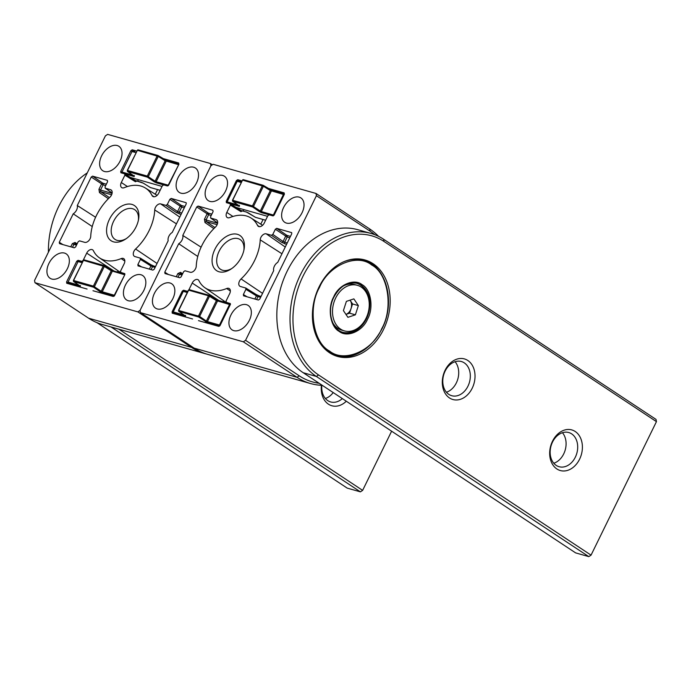 <?xml version="1.0" encoding="UTF-8"?>
<svg xmlns="http://www.w3.org/2000/svg" width="691" height="691" viewBox="0 0 691 691"><rect width="100%" height="100%" fill="white"/><g stroke="black" fill="none" stroke-linecap="round" stroke-linejoin="round"><path stroke-width="1.04" d="M287.231 242.999L283.068 241.479L272.807 234.43L271.468 235.311L266.242 233.834A5.018 3.196 -56.5 0 0 260.896 237.384A5.018 3.196 -56.5 0 0 260.222 239.863A41.788 26.655 123.5 0 1 254.608 260.524A41.788 26.655 123.5 0 1 241.081 278.939A5.018 3.196 -56.5 0 0 239.457 281.151A5.018 3.196 -56.5 0 0 239.898 286.255A5.018 3.196 -56.5 0 0 240.451 286.497L245.806 288.035L256.309 294.591A1.252 0.786 -58 0 0 256.18 294.53L245.918 288.13M302.053 212.733A14.623 9.329 -56.5 0 0 301 197.989A14.623 9.329 -56.5 0 0 283.595 207.499A14.623 9.329 -56.5 0 0 284.873 222.39A14.623 9.329 -56.5 0 0 302.053 212.733M225.568 191.044A14.623 9.329 -56.5 0 0 224.515 176.3A14.623 9.329 -56.5 0 0 207.101 185.81A14.623 9.329 -56.5 0 0 208.38 200.701A14.623 9.329 -56.5 0 0 225.568 191.044M172.88 298.59A14.623 9.329 -56.5 0 0 171.826 283.854A14.623 9.329 -56.5 0 0 154.413 293.355A14.623 9.329 -56.5 0 0 155.691 308.246A14.623 9.329 -56.5 0 0 172.88 298.59M249.373 320.279A14.623 9.329 -56.5 0 0 248.319 305.534A14.623 9.329 -56.5 0 0 230.906 315.044A14.623 9.329 -56.5 0 0 232.185 329.935A14.623 9.329 -56.5 0 0 249.373 320.279M241.556 256.819A21.101 13.466 -56.5 0 0 244.061 249.339A21.101 13.466 -56.5 0 0 234.62 233.938A21.101 13.466 -56.5 0 0 214.918 249.27A21.101 13.466 -56.5 0 0 214.625 268.851A21.101 13.466 -56.5 0 0 231.019 269.058A21.101 13.466 -56.5 0 0 241.556 256.819M243.854 250.367A17.819 11.367 -56.5 0 0 240.036 239.492A17.819 11.367 -56.5 0 0 219.099 251.256A17.819 11.367 -56.5 0 0 220.386 269.214A17.819 11.367 -56.5 0 0 231.891 268.462M201.098 247.179L182.787 235.441A6.271 3.999 123.5 0 1 182.079 239.958A6.271 3.999 123.5 0 1 178.727 243.733L164.769 272.219L165.019 273.558L179.79 277.747L181.12 276.858L183.668 271.667L185.007 270.777L190.224 272.254A5.018 3.196 -56.5 0 0 194.111 270.751A5.018 3.196 -56.5 0 0 196.244 266.225A41.788 26.655 123.5 0 1 215.385 227.149A5.018 3.196 -56.5 0 0 216.646 219.885A5.018 3.196 -56.5 0 0 216.024 219.591L210.643 218.036L217.639 222.943M374.798 234.707A81.486 61.499 -74.2 0 0 370.1 231.191L369.694 228.963A83.576 63.08 -74.2 0 1 378.556 236.348M322.265 385.336A83.576 63.08 -74.2 0 1 310.553 383.54A83.576 63.08 -74.2 0 1 297.018 377.303L194.154 348.134A83.576 63.08 105.8 0 0 207.689 354.371L310.553 383.54M319.164 383.28A81.486 61.499 -74.2 0 1 299.246 375.818L245.564 340.317L243.336 341.803L297.018 377.303L299.246 375.818M369.694 228.963L316.003 193.463L213.139 164.294L210.91 165.771L140.057 310.406L210.91 165.771L210.496 163.542L107.632 134.374L105.403 135.859L34.55 280.486L34.965 282.714L137.829 311.883L191.511 347.383L88.647 318.223A83.576 63.08 105.8 0 0 102.182 324.459L205.054 353.628A83.576 63.08 -74.2 0 1 191.511 347.383L192.262 346.891M194.154 348.134L140.463 312.634L243.336 341.803M370.1 231.191L316.418 195.691L245.564 340.317M140.463 312.634L140.057 310.406L137.829 311.883M316.003 193.463L316.418 195.691M245.668 287.974L245.918 289.313L256.421 295.869A1.252 0.786 -58 0 0 256.309 294.591L259.177 295.903A1.252 0.95 -74.2 0 1 259.367 295.99L256.18 294.53M272.807 234.43L275.346 229.239L276.685 228.35L291.611 232.608M291.74 232.737L291.697 233.869L277.747 262.364A6.271 3.999 123.5 0 0 273.679 270.656L259.721 299.143L258.391 300.032L243.482 295.783M243.621 295.843L243.37 294.504L245.918 289.313M230.405 203.905L240.667 210.306A1.252 0.786 122 0 1 240.796 210.366L230.155 203.75L230.405 205.089L226.803 212.431A5.018 3.196 -56.5 0 0 227.244 217.535A5.018 3.196 -56.5 0 0 229.783 217.587A41.788 26.655 123.5 0 1 250.963 217.976A41.788 26.655 123.5 0 1 257.57 225.465A5.018 3.196 -56.5 0 0 258.365 226.363A5.018 3.196 -56.5 0 0 264.256 223.046L267.858 215.704L269.188 214.823L272.885 215.868L274.223 214.979L284.398 194.214L284.148 192.875L267.996 188.289M230.155 203.75L226.328 202.644M226.458 202.705L226.216 201.366L236.391 180.601L237.73 179.712L241.945 180.904M217.648 222.908L210.798 218.114L210.556 216.775L213.096 211.584L212.854 210.245L198.084 206.065L196.745 206.946L182.787 235.441M187.935 291.144L187.278 291.274L187.727 291.576M227.676 303.297L226.32 302.338L226.069 301L229.671 293.658A5.018 3.196 -56.5 0 0 229.308 288.605A5.018 3.196 -56.5 0 0 226.691 288.51A41.788 26.655 123.5 0 1 204.864 287.689A41.788 26.655 123.5 0 1 198.896 280.624A5.018 3.196 -56.5 0 0 198.179 279.777A5.018 3.196 -56.5 0 0 192.21 283.042L188.945 289.719M230.293 303.582L226.156 302.269L227.589 303.271M198.481 320.633L218.745 326.377L220.084 325.496L230.258 304.722L230.163 303.461M172.189 313.161L192.582 318.966M172.318 313.213L172.076 311.883L182.251 291.11L183.59 290.229L187.278 291.274M178.727 243.733L197.773 256.465M254.875 299.03L256.421 295.869L258.028 296.577A1.252 0.95 -74.2 0 1 259.177 295.903L261.051 296.439M290.462 236.391L286.955 235.398A1.252 0.777 -55.5 0 0 285.616 236.287L283.068 241.479A1.252 0.777 124.5 0 1 281.738 242.368L286.558 244.372M240.857 210.392L240.796 210.366A1.252 0.786 122 0 1 240.909 211.645L243.612 210.479M217.587 223.253L206.03 219.98L206.307 221.621L217.129 224.687M211.861 214.106L208.354 213.113A1.252 0.777 -55.5 0 0 207.015 214.003L204.45 219.228L204.968 222.511A1.252 0.777 124.5 0 1 206.307 221.621L214.961 227.564M182.018 275.027L179.427 274.292L180.593 273.627A1.252 0.786 122 0 1 180.541 272.375L177.846 273.55L176.274 276.745M181.724 213.087L177.57 211.567L167.3 204.51L165.961 205.4L160.735 203.923A5.018 3.196 -56.5 0 0 155.397 207.473A5.018 3.196 -56.5 0 0 154.724 209.952A41.788 26.655 123.5 0 1 149.109 230.613A41.788 26.655 123.5 0 1 135.583 249.019A5.018 3.196 -56.5 0 0 133.959 251.23A5.018 3.196 -56.5 0 0 134.391 256.335A5.018 3.196 -56.5 0 0 134.944 256.577L140.299 258.123L150.811 264.679A1.252 0.786 -58 0 0 150.673 264.618L140.411 258.218M196.546 182.821A14.623 9.329 -56.5 0 0 195.501 168.077A14.623 9.329 -56.5 0 0 178.088 177.587A14.623 9.329 -56.5 0 0 179.366 192.478A14.623 9.329 -56.5 0 0 196.546 182.821M120.061 161.133A14.623 9.329 -56.5 0 0 119.007 146.388A14.623 9.329 -56.5 0 0 101.594 155.898A14.623 9.329 -56.5 0 0 102.873 170.789A14.623 9.329 -56.5 0 0 120.061 161.133M67.373 268.678A14.623 9.329 -56.5 0 0 66.319 253.934A14.623 9.329 -56.5 0 0 48.906 263.444A14.623 9.329 -56.5 0 0 50.184 278.335A14.623 9.329 -56.5 0 0 67.373 268.678M143.866 290.367A14.623 9.329 -56.5 0 0 142.812 275.623A14.623 9.329 -56.5 0 0 125.399 285.133A14.623 9.329 -56.5 0 0 126.678 300.024A14.623 9.329 -56.5 0 0 143.866 290.367M136.049 226.907A21.101 13.466 -56.5 0 0 138.554 219.418A21.101 13.466 -56.5 0 0 129.113 204.026A21.101 13.466 -56.5 0 0 109.411 219.358A21.101 13.466 -56.5 0 0 109.118 238.939A21.101 13.466 -56.5 0 0 125.512 239.146A21.101 13.466 -56.5 0 0 136.049 226.907M138.347 220.455A17.819 11.367 -56.5 0 0 134.529 209.572A17.819 11.367 -56.5 0 0 113.592 221.336A17.819 11.367 -56.5 0 0 114.879 239.293A17.819 11.367 -56.5 0 0 126.384 238.55M95.591 217.268L77.28 205.521A6.271 3.999 123.5 0 1 76.571 210.047A6.271 3.999 123.5 0 1 73.22 213.813L59.262 242.308L59.512 243.638L74.282 247.827L75.621 246.937L78.161 241.746L79.5 240.857L84.717 242.342A5.018 3.196 -56.5 0 0 88.603 240.839A5.018 3.196 -56.5 0 0 90.737 236.313A41.788 26.655 123.5 0 1 109.878 197.237A5.018 3.196 -56.5 0 0 111.139 189.973A5.018 3.196 -56.5 0 0 110.517 189.679L105.136 188.125L112.132 193.031M206.376 353.982A83.576 63.08 -74.2 0 1 205.054 353.628M212.387 164.795L210.496 163.542M88.647 318.223L34.965 282.714M140.161 258.063L140.411 259.401L150.923 265.957A1.252 0.786 -58 0 0 150.811 264.679L153.67 265.992A1.252 0.95 -74.2 0 1 153.86 266.078L150.673 264.618M167.3 204.51L169.839 199.319L171.178 198.429L186.104 202.696M186.233 202.817L186.199 203.957L172.24 232.444A6.271 3.999 123.5 0 0 168.172 240.736L154.223 269.231L152.884 270.112L137.975 265.871M138.114 265.931L137.863 264.593L140.411 259.401M124.898 173.994L135.16 180.394A1.252 0.786 122 0 1 135.289 180.455L124.648 173.838L124.898 175.177L121.296 182.519A5.018 3.196 -56.5 0 0 121.737 187.624A5.018 3.196 -56.5 0 0 124.276 187.667A41.788 26.655 123.5 0 1 145.456 188.064A41.788 26.655 123.5 0 1 152.063 195.544A5.018 3.196 -56.5 0 0 152.858 196.443A5.018 3.196 -56.5 0 0 158.749 193.135L162.35 185.793L163.689 184.903L167.377 185.948L168.716 185.067L178.891 164.294L178.641 162.955L162.826 158.472M124.648 173.838L120.821 172.733M120.96 172.793L120.709 171.454L130.884 150.681L132.223 149.8L136.766 151.087M112.141 192.996L105.3 188.202L105.049 186.864L107.597 181.673L107.347 180.334L92.577 176.145L91.238 177.034L77.28 205.521M122.169 273.377L120.813 272.427L120.562 271.088L124.164 263.746A5.018 3.196 -56.5 0 0 123.801 258.693A5.018 3.196 -56.5 0 0 121.184 258.589A41.788 26.655 123.5 0 1 99.357 257.769A41.788 26.655 123.5 0 1 93.389 250.712A5.018 3.196 -56.5 0 0 92.68 249.866A5.018 3.196 -56.5 0 0 86.703 253.122L83.11 260.472L81.771 261.353L82.505 261.854M124.786 273.671L120.649 272.349L122.082 273.351M92.974 290.721L113.238 296.465L114.576 295.575L124.751 274.811L124.665 273.55M66.681 283.241L87.075 289.045M66.82 283.301L66.569 281.963L76.744 261.198L78.083 260.308L81.771 261.353M73.22 213.813L92.266 226.553M149.368 269.119L150.923 265.957L152.521 266.666A1.252 0.95 -74.2 0 1 153.67 265.992L155.544 266.527M184.963 206.479L181.448 205.486A1.252 0.777 -55.5 0 0 180.109 206.367L177.57 211.567A1.252 0.777 124.5 0 1 176.231 212.448L181.051 214.46M135.35 180.481L135.289 180.455A1.252 0.786 122 0 1 135.41 181.733L138.105 180.558M112.08 193.342L100.532 190.06L100.8 191.709L111.622 194.776M106.362 184.195L102.847 183.193A1.252 0.777 -55.5 0 0 101.508 184.082L98.943 189.317L99.469 192.59A1.252 0.777 124.5 0 1 100.8 191.709L109.454 197.643M76.511 245.115L73.92 244.381L75.086 243.716A1.252 0.786 122 0 1 75.034 242.463L72.339 243.629L70.767 246.834M367.534 319.207C362.576 331.3 347.089 337.951 339.177 331.386C330.281 326.843 327.292 307.97 333.71 296.845C338.668 284.752 354.155 278.102 362.067 284.666C370.963 289.209 373.952 308.082 367.534 319.207M319.484 287.439C307.668 307.918 313.161 342.667 329.547 351.045C344.109 363.129 372.63 350.881 381.76 328.614C393.568 308.134 388.074 273.386 371.698 265.007C357.135 252.923 328.614 265.171 319.484 287.439M342.745 332.285A25.489 19.236 105.8 0 0 361.022 325.426M368.605 298.676A25.489 19.236 105.8 0 0 356.651 283.25M209.485 295.489L216.248 299.704A0.838 0.527 122 0 1 216.413 300.594L229.542 304.489A0.838 0.631 -74.2 0 1 230.423 304.092M209.062 295.307L189.524 289.771A0.838 0.631 105.8 0 0 188.634 290.16L208.432 295.774A0.838 0.631 -74.2 0 1 209.321 295.385A0.838 0.527 122 0 1 209.416 295.42L209.416 295.42A0.838 0.527 122 0 1 209.485 296.275L216.413 300.594L206.376 321.082L207.421 321.6L217.484 301.069A0.838 0.631 105.8 0 1 218.244 300.62L230.518 304.135M205.486 321.669A0.838 0.518 -55.5 0 0 206.376 321.082L199.613 316.435A0.838 0.518 124.5 0 1 198.723 317.022L207.585 322.697L219.608 326.1A0.838 0.631 -74.2 0 1 219.479 325.02L207.421 321.6A0.838 0.631 105.8 0 0 207.585 322.697M188.565 290.315L178.762 310.319A0.838 0.631 105.8 0 0 178.926 311.416A0.838 0.544 125 0 1 178.822 311.365L178.822 311.365A0.838 0.544 125 0 1 178.649 310.864M185.266 315.856A0.838 0.544 -55 0 0 185.456 315.994L178.926 311.416L198.723 317.022A0.838 0.631 -74.2 0 1 198.559 315.934L208.432 295.774L209.485 296.275L199.613 316.435L178.701 310.475M183.927 314.941L173.225 311.909A0.838 0.631 105.8 0 0 173.389 312.997A0.838 0.544 125 0 1 173.277 312.945L173.277 312.945A0.838 0.544 125 0 1 173.113 312.444M344.42 330.894A23.693 17.88 -74.2 0 1 334.003 302.148A23.693 17.88 -74.2 0 1 357.351 285.305A23.693 17.88 -74.2 0 1 367.759 314.06A23.693 17.88 -74.2 0 1 344.42 330.894L341.708 330.125A23.693 17.88 -74.2 0 1 332.734 322.749M350 300.17A8.396 6.34 -74.2 0 1 350.302 300.594A8.396 6.34 -74.2 0 1 351.063 308.566L352.557 303.954L350.017 300.162M343.125 286.109A23.693 17.88 -74.2 0 1 354.63 284.537L357.351 285.305M347.91 317.324L343.41 310.605L346.39 301.38L353.861 298.875L358.353 305.595L355.381 314.828L347.91 317.324M355.381 314.828L349.577 313.178L351.063 308.566A8.396 6.34 -74.2 0 1 345.949 314.396L349.577 313.178M358.353 305.595L352.557 303.954M158.222 155.622L164.985 159.837A0.838 0.527 122 0 1 165.149 160.735L178.278 164.622A0.838 0.631 -74.2 0 1 178.952 164.156L166.98 160.753A0.838 0.631 105.8 0 0 166.22 161.202L156.157 181.742L155.121 181.215L165.149 160.735L158.23 156.408L148.349 176.568A0.838 0.518 124.5 0 1 147.459 177.164L154.223 181.811A0.838 0.518 -55.5 0 0 155.121 181.215L147.295 176.075L157.177 155.916A0.838 0.631 -74.2 0 1 158.066 155.518A0.838 0.527 122 0 1 158.153 155.561L158.153 155.561A0.838 0.527 122 0 1 158.23 156.408L137.371 150.301L127.498 170.461L147.295 176.075A0.838 0.631 -74.2 0 0 147.459 177.164L127.662 171.549A0.838 0.544 125 0 1 127.559 171.498L127.559 171.498A0.838 0.544 125 0 1 127.386 170.997M150.111 187.399A0.838 0.527 -58 0 0 150.189 187.46L150.189 187.46A0.838 0.527 -58 0 0 150.275 187.503L143.357 183.175A0.838 0.527 122 0 1 143.201 183.089M162.048 186.415L130.521 177.475M134.011 175.998A0.838 0.544 -55 0 0 134.201 176.127L127.662 171.549A0.838 0.631 105.8 0 1 127.498 170.461L127.438 170.617M121.901 172.197L122.039 173.096A0.838 0.544 125 0 1 122.022 173.087L122.022 173.087A0.838 0.544 125 0 1 121.849 172.586M104.315 265.664L111.078 269.887A0.838 0.527 122 0 1 111.242 270.777L124.371 274.664A0.838 0.631 -74.2 0 1 124.916 274.206L113.203 270.855A0.838 0.631 105.8 0 0 113.074 270.803L113.074 270.803A0.838 0.631 105.8 0 0 112.313 271.252L102.251 291.783L101.206 291.257L111.242 270.777L104.315 266.458L94.442 286.618A0.838 0.518 124.5 0 1 93.553 287.206L100.316 291.852A0.838 0.518 -55.5 0 0 101.206 291.257L93.389 286.117L103.261 265.957A0.838 0.631 -74.2 0 1 104.151 265.56A0.838 0.527 122 0 1 104.315 266.458L83.464 260.343L73.592 280.503L93.389 286.117A0.838 0.631 -74.2 0 0 93.553 287.206L73.756 281.591A0.838 0.544 125 0 1 73.643 281.539L73.643 281.539A0.838 0.544 125 0 1 73.479 281.047M80.096 286.039A0.838 0.544 -55 0 0 80.286 286.169L73.756 281.591A0.838 0.631 105.8 0 1 73.592 280.503L73.531 280.658M78.757 285.124L68.055 282.083A0.838 0.631 105.8 0 0 68.219 283.18A0.838 0.544 125 0 1 68.107 283.129L68.107 283.129A0.838 0.544 125 0 1 67.943 282.628M263.401 185.438L270.155 189.662A0.838 0.527 122 0 1 270.319 190.552L283.448 194.447A0.838 0.631 -74.2 0 1 284.217 193.998L272.159 190.578A0.838 0.631 105.8 0 0 271.39 191.027L261.328 211.558L260.291 211.031L270.319 190.552L263.401 186.233L253.519 206.393A0.838 0.518 124.5 0 1 252.63 206.98L259.401 211.627A0.838 0.518 -55.5 0 0 260.291 211.031L252.465 205.892L262.347 185.732A0.838 0.631 -74.2 0 1 263.236 185.343A0.838 0.527 122 0 1 263.323 185.378L263.323 185.378A0.838 0.527 122 0 1 263.401 186.233L242.55 180.118L232.668 200.278L252.465 205.892A0.838 0.631 -74.2 0 0 252.63 206.98L232.832 201.366A0.838 0.544 125 0 1 232.729 201.314L232.729 201.314A0.838 0.544 125 0 1 232.565 200.822M255.29 217.216A0.838 0.527 -58 0 0 255.359 217.285L255.359 217.285A0.838 0.527 -58 0 0 255.445 217.32L248.527 213.001A0.838 0.527 122 0 1 248.371 212.906M267.555 216.326L236.028 207.395M239.181 205.814A0.838 0.544 -55 0 0 239.371 205.953L232.832 201.366A0.838 0.631 105.8 0 1 232.668 200.278L232.608 200.433M227.209 202.921A0.838 0.544 125 0 1 227.192 202.904L227.192 202.904A0.838 0.544 125 0 1 227.028 202.403M455.075 361.721A17.759 13.405 -74.2 0 1 457.839 378.988A17.759 13.405 -74.2 0 1 446.421 392.238M562.448 432.721A17.759 13.405 -74.2 0 1 565.212 449.996A17.759 13.405 -74.2 0 1 553.793 463.238M363.907 259.695A50.149 37.85 -74.2 0 1 370.981 263.116A50.149 37.85 -74.2 0 1 381.829 274.975M359.838 352.54A50.149 37.85 -74.2 0 1 336.56 356.141M464.274 362.861A17.759 13.405 -74.2 0 1 468.792 384.265A17.759 13.405 -74.2 0 1 451.707 395.71A17.759 13.405 -74.2 0 1 448.83 394.38A17.759 13.405 -74.2 0 1 444.313 372.985A17.759 13.405 -74.2 0 1 461.398 361.531A17.759 13.405 -74.2 0 1 464.274 362.861M571.647 433.862A17.759 13.405 -74.2 0 1 576.164 455.265A17.759 13.405 -74.2 0 1 559.079 466.71A17.759 13.405 -74.2 0 1 556.203 465.388A17.759 13.405 -74.2 0 1 551.686 443.985A17.759 13.405 -74.2 0 1 568.771 432.54A17.759 13.405 -74.2 0 1 571.647 433.862M373.097 263.712A50.149 37.85 -74.2 0 1 385.846 324.139A50.149 37.85 -74.2 0 1 337.614 356.461A50.149 37.85 -74.2 0 1 329.486 352.721A50.149 37.85 -74.2 0 1 316.737 292.293A50.149 37.85 -74.2 0 1 364.969 259.971A50.149 37.85 -74.2 0 1 373.097 263.712M467.842 360.495A21.101 15.928 -74.2 0 1 472.221 388.187A21.101 15.928 -74.2 0 1 449.487 397.947A21.101 15.928 -74.2 0 1 445.108 370.255A21.101 15.928 -74.2 0 1 467.842 360.495M575.214 431.495A21.101 15.928 -74.2 0 1 579.594 459.187A21.101 15.928 -74.2 0 1 556.86 468.956A21.101 15.928 -74.2 0 1 552.48 441.264A21.101 15.928 -74.2 0 1 575.214 431.495M656.45 421.64L591.047 555.141L588.818 556.626L575.629 552.886L303.176 372.708A77.306 58.346 -74.2 0 1 283.517 279.553A77.306 58.346 -74.2 0 1 357.869 229.723L371.058 233.463A77.306 58.346 -74.2 0 1 383.583 239.233L656.035 419.411L656.45 421.64L383.997 241.461A75.224 56.766 105.8 0 0 302.978 276.262A75.224 56.766 105.8 0 0 318.586 374.971L591.047 555.141M588.818 556.626L316.366 376.448A77.306 58.346 -74.2 0 1 296.707 283.293A77.306 58.346 -74.2 0 1 371.058 233.463M321.445 385.31A21.101 15.928 105.8 0 0 328.441 404.183A21.101 15.928 105.8 0 0 346.303 401.229M321.833 385.319A17.759 13.405 105.8 0 0 327.784 400.625A17.759 13.405 105.8 0 0 330.661 401.946A17.759 13.405 105.8 0 0 342.321 398.595M325.375 398.474A17.759 13.405 105.8 0 0 333.2 392.566M391.616 431.201L362.628 490.377L118.887 329.192M362.628 490.377L360.4 491.854L347.21 488.114L97.016 322.671M111.07 326.981L360.4 491.854M87.265 172.888A77.306 58.346 105.8 0 0 48.413 252.189M281.954 253.761L260.222 239.863M241.081 278.939L262.554 293.373M266.242 233.834L285.262 247.024M271.468 235.311L281.738 242.368M289.788 237.764L287.197 237.03A1.252 0.95 105.8 0 0 286.955 235.398L276.685 228.35M257.57 225.465L259.522 226.691M226.803 212.431L232.945 216.456M230.405 205.089L240.909 211.645M263.072 219.505L260.792 224.16M226.933 201.815L226.216 201.366M236.391 180.601L237.125 181.102M240.459 181.586L237.73 179.712M216.024 219.591L217.147 220.369M182.666 273.705L180.541 272.375M168.492 274.543L164.769 272.219M196.745 206.946L208.596 214.746L206.03 219.98L204.45 219.228M204.968 222.511L213.873 228.626M211.187 215.48L208.596 214.746A1.252 0.95 105.8 0 0 208.354 213.113L198.084 206.065M192.21 283.042L219.669 301.026M223.754 300.801A4.215 2.686 -56.5 0 0 222.787 301.907M230.345 291.015L226.691 288.51M172.94 312.418L172.076 311.883M182.251 291.11L182.951 291.593M256.586 299.523L258.028 296.577L260.619 297.32M275.346 229.239L287.197 237.03L284.64 242.265A1.252 0.95 105.8 0 0 284.882 243.897M243.37 294.504L247.093 296.828M177.984 277.229L179.427 274.292L177.846 273.55M183.59 290.229L184.998 291.196M176.455 223.849L154.724 209.952M135.583 249.019L157.047 263.461M160.735 203.923L179.755 217.104M165.961 205.4L176.231 212.448M184.29 207.853L181.69 207.119A1.252 0.95 105.8 0 0 181.448 205.486L171.178 198.429M152.063 195.544L154.015 196.78M121.296 182.519L127.438 186.535M124.898 175.177L135.41 181.733M157.565 189.584L155.285 194.249M121.728 172.085L120.709 171.454M130.884 150.681L131.886 151.372M134.961 151.674L132.223 149.8M110.517 189.679L111.64 190.457M77.159 243.785L75.034 242.463M62.985 244.623L59.262 242.308M91.238 177.034L103.089 184.834L100.532 190.06L98.943 189.317M99.469 192.59L108.375 198.706M105.688 185.568L103.089 184.834A1.252 0.95 105.8 0 0 102.847 183.193L92.577 176.145M86.703 253.122L114.162 271.105M118.247 270.881A4.215 2.686 -56.5 0 0 117.28 271.995M124.838 261.094L121.184 258.589M67.804 282.74L66.569 281.963M76.744 261.198L77.737 261.88M151.079 269.602L152.521 266.666L155.112 267.4M169.839 199.319L181.69 207.119L179.133 212.353A1.252 0.95 105.8 0 0 179.375 213.985M137.863 264.593L141.586 266.916M72.477 247.318L73.92 244.381L72.339 243.629M78.083 260.308L79.491 261.276M366.472 318.706A25.489 19.236 -74.2 0 1 343.142 332.406C331.732 329.832 326.601 311.019 333.934 297.061C340.058 286.074 347.763 281.505 357.048 283.353A25.489 19.236 -74.2 0 1 366.472 318.706M320.702 344.101A49.311 37.219 105.8 0 0 336.638 355.321C355.165 358.888 370.281 350.061 381.985 328.838C395.986 302.122 386.373 265.836 363.544 260.438A49.311 37.219 105.8 0 0 344.092 261.613M327.56 351.33A49.311 37.219 105.8 0 0 335.532 355.001L327.715 351.451M353.922 259.039L362.438 260.118A49.311 37.219 105.8 0 0 353.723 259.065M216.248 299.704L230.172 304.023M183.21 291.524L184.048 290.92A0.838 0.631 105.8 0 1 184.177 290.98L187.546 291.939M218.373 300.68A0.838 0.631 105.8 0 0 218.244 300.62L209.2 295.325L189.403 289.71L188.427 290.151L178.546 310.311L178.822 311.365L185.559 316.107L185.499 315.329M187.555 291.922L184.048 290.92A0.838 0.631 105.8 0 0 183.279 291.369L187.27 292.5M220.17 325.314L219.479 325.02L229.542 304.489L230.233 304.774M173.225 311.909L183.279 291.369L173.225 311.909M173.165 312.064L173.277 312.945L174.581 313.861M174.642 313.878L173.389 312.997L185.447 316.418A0.838 0.631 -74.2 0 1 185.171 315.813M164.985 159.837L178.909 164.156M131.946 151.657L132.784 151.061A0.838 0.631 105.8 0 1 132.914 151.113L132.784 151.061A0.838 0.631 105.8 0 0 132.024 151.51L136.006 152.642M167.11 160.813A0.838 0.631 105.8 0 0 166.98 160.753L157.937 155.466L138.14 149.852A0.838 0.631 105.8 0 1 138.269 149.904L157.798 155.449M138.14 149.852A0.838 0.631 105.8 0 0 137.371 150.301L138.14 149.852M160.139 190.301L150.275 187.503A0.838 0.631 105.8 0 0 150.543 187.572M168.12 185.775A0.838 0.631 -74.2 0 1 168.215 185.162L178.658 164.769M168.587 185.292L156.157 181.742A0.838 0.631 105.8 0 0 156.321 182.83L163.568 184.886M137.302 150.448L127.282 170.444L127.559 171.498L134.296 176.24L134.235 175.471M132.663 175.073L121.961 172.042L132.024 151.51L121.961 172.042A0.838 0.631 105.8 0 0 122.1 173.113M141.465 182.286A0.838 0.631 -74.2 0 1 141.353 182.26L141.353 182.26A0.838 0.631 -74.2 0 1 141.232 182.208L135.41 180.558M143.357 183.175L141.232 182.208M124.76 173.882L134.184 176.55A0.838 0.631 -74.2 0 1 133.907 175.955M156.321 182.83L154.223 181.811M78.04 261.699L78.878 261.103A0.838 0.631 105.8 0 1 78.999 261.163L82.376 262.114M124.916 274.154L113.074 270.803L104.03 265.508L84.233 259.894A0.838 0.631 105.8 0 1 84.354 259.954L103.892 265.491M111.078 269.887L113.203 270.855M84.233 259.894A0.838 0.631 105.8 0 0 83.464 260.343L84.233 259.894M82.384 262.096L78.878 261.103A0.838 0.631 105.8 0 0 78.109 261.552L82.099 262.684M114.265 296.033A0.838 0.631 -74.2 0 1 114.309 295.204L124.751 274.811M114.689 295.342L102.251 291.783A0.838 0.631 105.8 0 0 102.415 292.872L114.101 296.189M83.395 260.49L73.376 280.486L73.643 281.539L80.389 286.281L80.329 285.513M68.055 282.083L78.109 261.552L68.055 282.083M67.994 282.239L68.107 283.129L69.411 284.036M69.471 284.053L68.219 283.18L80.277 286.592A0.838 0.631 -74.2 0 1 80.001 285.996M102.415 292.872L100.316 291.852M270.155 189.662L284.079 193.981M237.117 181.474L237.954 180.878A0.838 0.631 105.8 0 1 238.084 180.938L241.461 181.897M272.28 190.63A0.838 0.631 105.8 0 0 272.159 190.578L263.107 185.283L243.31 179.669A0.838 0.631 105.8 0 1 243.439 179.729L262.969 185.266M243.31 179.669A0.838 0.631 105.8 0 0 242.55 180.118L243.31 179.669M241.47 181.871L237.954 180.878A0.838 0.631 105.8 0 0 237.194 181.327L241.176 182.459M246.635 212.102A0.838 0.631 -74.2 0 1 246.532 212.085L255.575 217.38L265.638 220.23L255.445 217.32A0.838 0.631 105.8 0 0 255.713 217.397M273.36 215.825A0.838 0.631 -74.2 0 1 273.394 214.979L283.448 194.447L284.139 194.732M274.059 215.255L261.328 211.558A0.838 0.631 105.8 0 0 261.492 212.647L269.075 214.797M242.472 180.265L232.461 200.269L232.729 201.314L239.466 206.065L239.406 205.287M237.834 204.899L227.132 201.867L237.194 181.327L227.132 201.867A0.838 0.631 105.8 0 0 227.27 202.929M240.943 210.496L246.532 212.085A0.838 0.631 -74.2 0 1 246.402 212.025L240.917 210.47M248.527 213.001L246.402 212.025M227.071 202.022L227.209 202.912M230.258 203.793L239.354 206.376A0.838 0.631 -74.2 0 1 239.077 205.771M261.492 212.647L259.401 211.627M318.586 374.971L316.366 376.448L303.176 372.708M383.997 241.461L383.583 239.233M250.963 217.976L262.597 225.301M204.864 287.689L227.114 303.133M180.593 273.627L182.45 274.154M145.456 188.064L157.09 195.38M99.357 257.769L121.607 273.221M75.086 243.716L76.943 244.234M362.438 260.118L363.544 260.438M335.532 355.001L336.638 355.321M160.131 190.319L150.405 187.555L143.262 183.141L135.436 180.584"/></g></svg>
